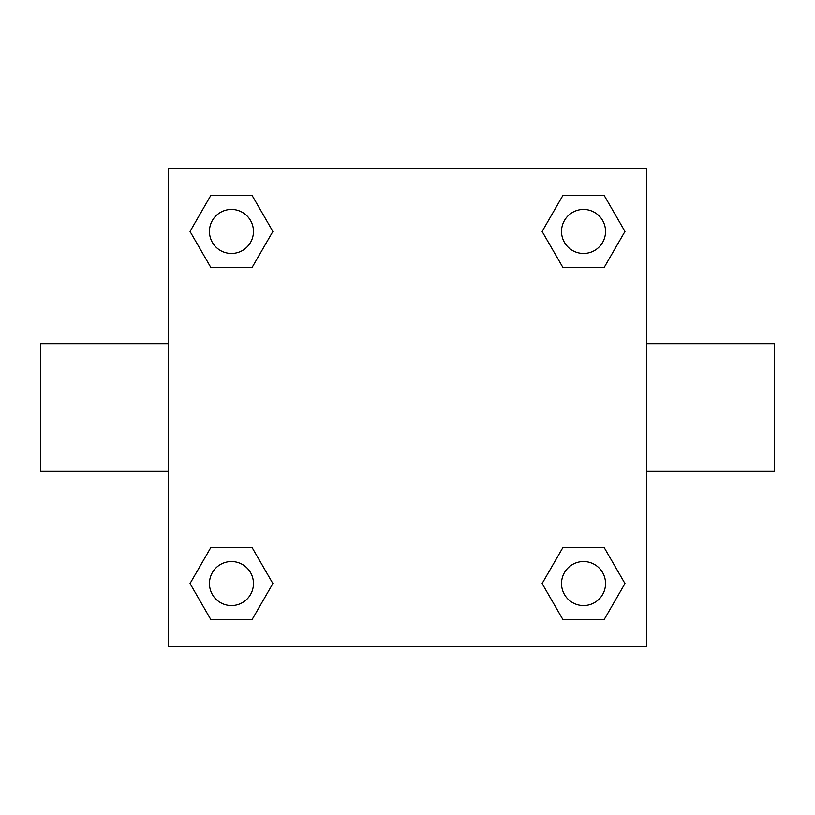 <?xml version="1.0" encoding="UTF-8"?>
<svg xmlns="http://www.w3.org/2000/svg" width="815" height="815" viewBox="0 0 815 815"><rect width="100%" height="100%" fill="white"/><g stroke="black" fill="none" stroke-linecap="round" stroke-linejoin="round"><path stroke-width="1.22" d="M646.682 343.716L774.25 343.716L774.25 471.284L646.682 471.284M168.318 471.284L40.75 471.284L40.75 343.716L168.318 343.716M168.318 168.318L646.682 168.318L646.682 646.682L168.318 646.682L168.318 168.318M210.749 547.66L252.171 547.66L272.893 583.54L252.171 619.42L210.749 619.42L190.027 583.54L210.749 547.66L252.171 547.66L210.749 547.66M562.829 195.58L604.251 195.58L624.973 231.46L604.251 267.34L562.829 267.34L542.107 231.46L562.829 195.58L604.251 195.58L562.829 195.58M210.749 195.58L252.171 195.58L272.893 231.46L252.171 267.34L210.749 267.34L190.027 231.46L210.749 195.58L252.171 195.58L210.749 195.58M562.829 547.66L604.251 547.66L624.973 583.54L604.251 619.42L562.829 619.42L542.107 583.54L562.829 547.66L604.251 547.66L562.829 547.66M604.251 619.42L562.829 619.42L604.251 619.42M605.545 583.54A22.005 22.005 0 0 0 572.538 564.479A22.005 22.005 0 0 0 572.538 602.601A22.005 22.005 0 0 0 605.545 583.54M252.171 619.42L210.749 619.42L252.171 619.42M253.465 583.54A22.005 22.005 0 0 0 220.458 564.479A22.005 22.005 0 0 0 220.458 602.601A22.005 22.005 0 0 0 253.465 583.54M604.251 267.34L562.829 267.34L604.251 267.34M605.545 231.46A22.005 22.005 0 0 0 572.538 212.399A22.005 22.005 0 0 0 572.538 250.521A22.005 22.005 0 0 0 605.545 231.46M252.171 267.34L210.749 267.34L252.171 267.34M253.465 231.46A22.005 22.005 0 0 0 220.458 212.399A22.005 22.005 0 0 0 220.458 250.521A22.005 22.005 0 0 0 253.465 231.46"/></g></svg>
